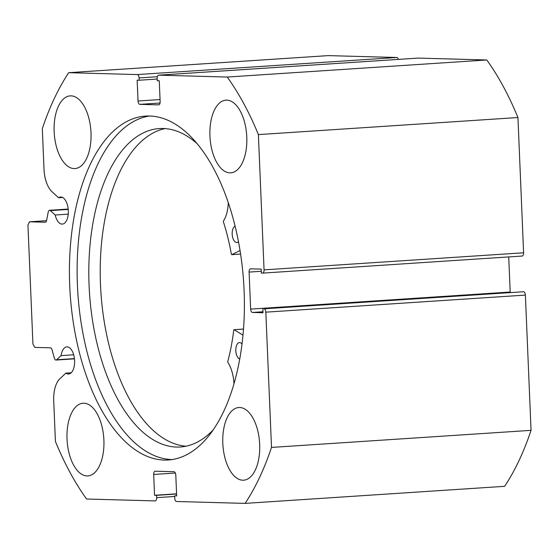 <?xml version="1.0" encoding="UTF-8"?>
<svg xmlns="http://www.w3.org/2000/svg" width="559" height="559" viewBox="0 0 559 559"><rect width="100%" height="100%" fill="white"/><g stroke="black" fill="none" stroke-linecap="round" stroke-linejoin="round"><path stroke-width="0.84" d="M157.331 76.723L139.065 77.925A3.312 1.67 -93.8 0 0 137.255 74.571L68.701 72.684A264.84 133.622 -93.8 0 0 42.316 128.654L44.021 169.356A24.715 12.473 -93.8 0 0 52.176 191.912L58.562 197.739A13.577 6.848 86.2 0 1 60.554 196.999A13.577 6.848 86.2 0 1 60.875 196.992A13.577 6.848 86.2 0 1 68.296 210.415A13.577 6.848 86.2 0 1 62.335 224.082A13.577 6.848 86.2 0 1 62.014 224.089A13.577 6.848 86.2 0 1 55.187 215.005L50.373 210.61A3.312 1.67 -93.8 0 0 49.576 210.282A3.312 1.67 -93.8 0 0 48.214 212.147L46.607 220.372A3.312 1.67 86.2 0 1 45.251 222.237A3.312 1.67 86.2 0 1 45.167 222.237L29.487 221.804L27.95 225.067L32.939 344.044L34.749 347.391L50.436 347.824A3.312 1.67 86.2 0 1 52.029 349.773L54.335 358.102A3.312 1.67 -93.8 0 0 55.935 360.052A3.312 1.67 -93.8 0 0 56.012 360.052A3.312 1.67 -93.8 0 0 56.627 359.765L74.431 358.592M155.283 500.899L155.199 500.906A3.312 1.67 -93.8 0 1 155.123 500.906L86.568 499.019A264.84 133.622 -93.8 0 1 55.425 441.47L53.72 400.768A24.715 12.473 86.2 0 1 60.002 378.604L65.913 373.119A13.577 6.848 -93.8 0 0 68.296 373.999A13.577 6.848 -93.8 0 0 68.617 373.992A13.577 6.848 -93.8 0 0 74.578 360.317A13.577 6.848 -93.8 0 0 67.157 346.894A13.577 6.848 -93.8 0 0 66.835 346.901A13.577 6.848 -93.8 0 0 61.078 355.629L56.627 359.765M65.913 373.119L71.182 372.769M55.187 215.005L68.233 214.146M149.463 116.006A172.312 86.938 -93.8 0 0 77.848 293A172.312 86.938 -93.8 0 0 171.823 459.547A172.312 86.938 -93.8 0 0 172.06 459.554M149.7 116.013A172.312 86.938 -93.8 0 0 145.599 116.09A172.312 86.938 -93.8 0 0 69.917 289.688A172.312 86.938 -93.8 0 0 164.115 460.057A172.312 86.938 -93.8 0 0 168.217 459.98A172.312 86.938 -93.8 0 0 243.899 286.383A172.312 86.938 -93.8 0 0 149.7 116.013M229.882 172.857A36.419 18.37 -93.8 0 0 230.748 172.836A36.419 18.37 -93.8 0 0 246.743 136.151A36.419 18.37 -93.8 0 0 226.835 100.145A36.419 18.37 -93.8 0 0 225.969 100.166A36.419 18.37 -93.8 0 0 209.974 136.85A36.419 18.37 -93.8 0 0 229.882 172.857M242.767 480.209A36.419 18.37 -93.8 0 0 243.626 480.195A36.419 18.37 -93.8 0 0 259.628 443.511A36.419 18.37 -93.8 0 0 239.713 407.504A36.419 18.37 -93.8 0 0 238.847 407.518A36.419 18.37 -93.8 0 0 222.852 444.209A36.419 18.37 -93.8 0 0 242.767 480.209M74.102 168.566A36.419 18.37 -93.8 0 0 74.969 168.552A36.419 18.37 -93.8 0 0 90.963 131.861A36.419 18.37 -93.8 0 0 71.056 95.862A36.419 18.37 -93.8 0 0 70.189 95.875A36.419 18.37 -93.8 0 0 54.195 132.56A36.419 18.37 -93.8 0 0 74.102 168.566M86.987 475.926A36.419 18.37 -93.8 0 0 87.854 475.905A36.419 18.37 -93.8 0 0 103.848 439.22A36.419 18.37 -93.8 0 0 83.934 403.214A36.419 18.37 -93.8 0 0 83.067 403.235A36.419 18.37 -93.8 0 0 67.073 439.919A36.419 18.37 -93.8 0 0 86.987 475.926M176.658 495.7L174.653 495.833L174.75 498.146A3.312 1.67 -93.8 0 0 176.567 501.5L245.115 503.386A264.84 133.622 -93.8 0 0 271.506 447.417L265.832 312.16A3.312 1.67 -93.8 0 0 264.023 308.813L523.566 291.742L264.023 308.813M262.975 311.761L252.465 312.453L263.016 312.747L262.849 308.778M252.465 312.453A3.312 1.67 86.2 0 1 250.649 309.099L510.192 292.029L508.725 256.93M261.277 271.283L249.097 272.086L250.649 309.099M249.097 272.086A3.312 1.67 86.2 0 1 250.558 268.83A3.312 1.67 86.2 0 1 250.635 268.83L261.186 269.117L261.353 273.085L262.527 273.12A3.312 1.67 -93.8 0 0 262.604 273.113A3.312 1.67 -93.8 0 0 264.065 269.857L258.391 134.6A264.84 133.622 -93.8 0 0 227.247 77.051L158.693 75.165A3.312 1.67 -93.8 0 0 158.616 75.165A3.312 1.67 -93.8 0 0 157.156 78.421L157.254 80.734L159.266 80.789L160.14 101.612A3.312 1.67 86.2 0 1 158.679 104.868A3.312 1.67 86.2 0 1 158.602 104.868L158.756 104.861M160.035 103.024L139.841 104.358L158.602 104.868M139.841 104.358A3.312 1.67 86.2 0 1 138.031 101.004L160.049 99.558M139.065 77.925L139.163 80.237L137.158 80.182L138.031 101.004M155.199 500.906A3.312 1.67 -93.8 0 0 156.66 497.65L174.681 496.462M175.351 473.033L153.683 474.458L154.55 495.281L156.562 495.337L156.66 497.65M153.683 474.458A3.312 1.67 86.2 0 1 155.136 471.202A3.312 1.67 86.2 0 1 155.213 471.202L173.975 471.712A3.312 1.67 86.2 0 1 175.792 475.066L176.665 495.889L174.653 495.833M245.115 503.386L504.658 486.316A264.84 133.622 -93.8 0 0 531.05 430.346L525.383 295.089L265.832 312.16M137.255 74.571L396.799 57.5L328.245 55.614L68.701 72.684M396.799 57.5A3.312 1.67 86.2 0 1 398.378 59.394M418.083 58.101A3.312 1.67 86.2 0 1 418.16 58.094A3.312 1.67 86.2 0 1 418.237 58.094L158.693 75.165M264.065 269.857L523.608 252.787L517.941 117.53A264.84 133.622 -93.8 0 0 486.791 59.981L418.237 58.094M523.608 252.787A3.312 1.67 86.2 0 1 522.148 256.043A3.312 1.67 86.2 0 1 522.071 256.05L262.681 273.106M510.192 292.029A3.312 1.67 -93.8 0 0 510.234 292.504M523.566 291.742A3.312 1.67 86.2 0 1 525.383 295.089M271.506 447.417L531.05 430.346M227.247 77.051L486.791 59.981M517.941 117.53L258.391 134.6M46.537 220.686L29.487 221.804M176.588 494.016L156.562 495.337M176.574 493.828L154.55 495.281M157.184 79.057L139.163 80.237M58.562 197.739L62.622 197.474M61.078 355.629L73.69 354.797M240.056 250.551L231.782 254.645L231.356 254.163A137.717 69.484 -93.8 0 0 223.404 221.846L223.46 220.994A28.048 14.15 -93.8 0 0 228.282 202.526M238.504 241.74A8.273 4.179 86.2 0 1 236.918 242.508A8.273 4.179 86.2 0 1 236.632 242.508A8.273 4.179 86.2 0 1 232.237 234.948A8.273 4.179 86.2 0 1 235.129 226.157M239.706 358.99A8.273 4.179 86.2 0 1 235.793 350.304A8.273 4.179 86.2 0 1 239.448 342.583A8.273 4.179 86.2 0 1 239.734 342.583A8.273 4.179 86.2 0 1 241.991 343.988M197.411 143.922A159.553 80.503 -93.8 0 0 164.877 128.577A159.553 80.503 -93.8 0 0 159.35 128.563A159.553 80.503 -93.8 0 0 89.181 287.599A159.553 80.503 -93.8 0 0 174.764 446.976A159.553 80.503 -93.8 0 0 180.291 446.99A159.553 80.503 -93.8 0 0 212.895 430.213M165.08 128.591A159.553 80.503 -93.8 0 0 100.9 292.308A159.553 80.503 -93.8 0 0 185.972 446.208M233.983 383.642A28.048 14.15 -93.8 0 0 227.848 362.351L227.744 361.491A137.717 69.484 -93.8 0 0 233.711 330.138L234.116 329.719L242.962 335.162M68.226 209.436L50.373 210.61M231.782 254.645L240.608 254.066L231.719 254.666M234.116 329.719L243.479 329.097M56.012 360.052L74.459 358.836M262.604 273.113L522.148 256.043M418.16 58.094L158.616 75.165M49.576 210.282L68.191 209.059M233.997 329.684L243.486 329.062"/></g></svg>
